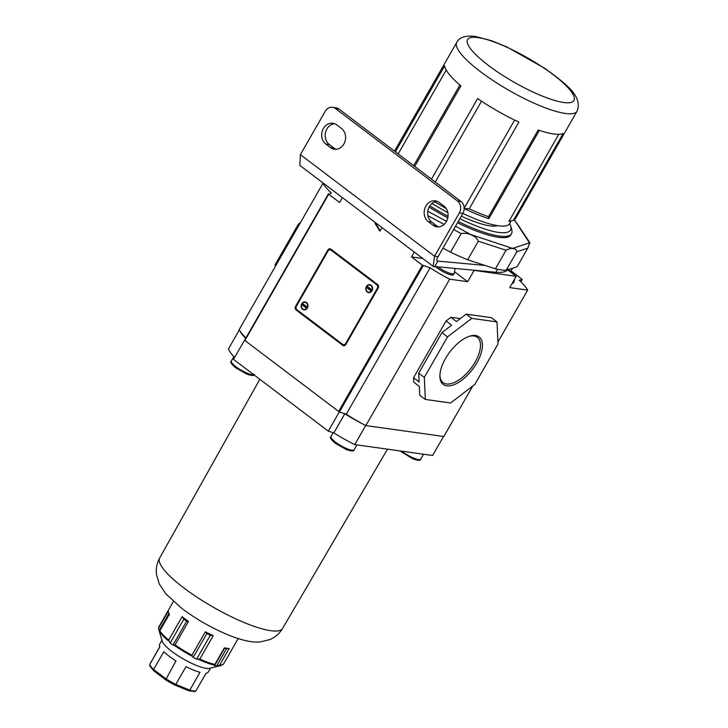 <?xml version="1.0" encoding="UTF-8"?>
<svg xmlns="http://www.w3.org/2000/svg" width="728" height="728" viewBox="0 0 728 728"><rect width="100%" height="100%" fill="white"/><g stroke="black" fill="none" stroke-linecap="round" stroke-linejoin="round"><path stroke-width="1.09" d="M437.082 201.31A11.329 9.591 -82 0 0 429.374 206.579A11.329 9.591 -82 0 0 431.813 222.149L436.472 225.68A11.329 9.591 -82 0 0 438.656 226.881M439.266 202.521A11.329 9.591 -82 0 0 435.362 200.873A11.329 9.591 -82 0 0 425.871 206.088A11.329 9.591 -82 0 0 428.301 221.658L432.96 225.189A11.329 9.591 -82 0 0 436.873 226.836A11.329 9.591 -82 0 0 447.374 219.374A11.329 9.591 -82 0 0 443.925 206.042L439.266 202.521M336.181 149.276A11.329 9.591 98 0 1 333.997 148.066L329.338 144.544A11.329 9.591 98 0 1 326.899 128.974A11.329 9.591 98 0 1 334.607 123.696M323.396 128.483A11.329 9.591 98 0 1 332.887 123.259A11.329 9.591 98 0 1 336.791 124.907L341.45 128.437A11.329 9.591 98 0 1 344.899 141.76A11.329 9.591 98 0 1 334.398 149.222A11.329 9.591 98 0 1 330.485 147.575L325.835 144.053A11.329 9.591 98 0 1 323.396 128.483M457.502 200.992L461.015 201.483A8.663 7.335 98 0 1 462.871 213.386L438.047 256.738L434.543 256.247L459.368 212.894A8.663 7.335 -82 0 0 457.502 200.992L335.471 108.563A8.663 7.335 -82 0 0 332.478 107.307A8.663 7.335 -82 0 0 325.216 111.302L300.391 154.654L299.872 165.402L433.196 266.384L495.877 272.281A87.942 19.974 29.8 0 0 507.553 269.87M332.478 107.307L335.981 107.799A8.663 7.335 98 0 1 338.975 109.054L335.471 108.563M461.015 201.483L338.975 109.054M438.047 256.738C436.481 259.377 436.391 260.888 437.774 261.261L434.552 266.894M437.219 261.07L484.875 265.401M300.391 154.654L434.543 256.247L433.196 266.384M459.814 218.737A70.616 16.034 29.8 0 0 498.571 232.405A70.616 16.034 29.8 0 0 510.647 225.889A70.616 16.034 29.8 0 0 509.655 223.505M510.647 225.889L511.675 229.311A73.282 16.644 -150.2 0 1 511.502 233.679A73.282 16.644 -150.2 0 1 499.144 236.063A73.282 16.644 -150.2 0 1 458.212 221.54M558.785 134.298L508.89 221.43L513.522 220.193L563.172 133.488A69.287 15.734 -150.2 0 1 553.617 133.952A69.287 15.734 -150.2 0 1 538.192 129.984L488.534 216.689L488.834 218.627L539.366 130.385M513.522 220.193A69.287 15.734 29.8 0 0 515.642 218.409L577.031 111.211A69.287 15.734 -150.2 0 1 565.356 113.459A69.287 15.734 -150.2 0 1 494.012 81.19A69.287 15.734 -150.2 0 1 456.784 42.342L395.386 149.54A69.287 15.734 29.8 0 0 394.885 151.406M461.297 216.143A58.204 13.213 29.8 0 0 489.889 225.826A58.204 13.213 29.8 0 0 497.388 225.635M457.502 222.777A73.282 16.644 29.8 0 0 498.434 237.301A73.282 16.644 29.8 0 0 510.792 234.916L511.502 233.679M511.174 220.839L509.591 223.614A66.621 15.133 -150.2 0 1 498.352 225.78A66.621 15.133 -150.2 0 1 462.862 213.404L459.368 212.894M429.101 207.08A73.282 16.644 29.8 0 0 447.793 217.836M442.988 248.121L450.559 252.206A94.604 21.485 29.8 0 0 467.667 259.787L495.386 268.832A94.604 21.485 29.8 0 0 506.142 270.334L517.144 266.721L527.791 248.139L516.78 251.751C516.589 249.831 515.433 248.794 513.313 248.639C511.265 248.212 508.836 248.749 506.024 250.25L478.305 241.205C477.077 238.384 474.783 236.309 471.416 234.971C468.159 233.379 464.755 232.924 461.206 233.624L453.626 229.538M514.032 219.938L516.471 222.604L529.766 242.579L527.791 248.139M495.386 268.832L506.024 250.25M506.142 270.334L516.78 251.751M450.559 252.206L461.206 233.624M467.667 259.787L478.305 241.205M464.182 208.581A66.621 15.133 29.8 0 0 488.834 218.627M464.182 208.162L514.632 120.084M435.262 181.982L481.536 101.201M413.704 165.656L459.878 85.03M398.189 153.899L446.237 70.006M414.742 166.439L460.879 85.886A69.287 15.734 -150.2 0 1 444.626 65.866L395.413 151.797M464 208.49L469.223 208.809L518.882 122.104A69.287 15.734 -150.2 0 1 477.641 98.58L431.513 179.143M448.02 216.334A73.282 16.644 -150.2 0 1 429.829 205.851M432.004 203.431A70.616 16.034 29.8 0 0 447.838 212.603M434.807 201.811A58.204 13.213 29.8 0 0 446.173 208.472M469.223 208.809A69.287 15.734 29.8 0 0 488.534 216.689M455.537 226.199L471.416 234.971M471.289 234.698L513.313 248.639M512.922 248.275L529.447 242.843L529.948 243.17M529.447 242.843L514.96 220.657M366.375 286.523A3.995 3.385 -82 0 0 368.614 292.592A3.995 3.385 -82 0 0 371.972 290.754A3.995 3.385 -82 0 0 369.724 284.675A3.995 3.385 -82 0 0 366.375 286.523M368.614 292.192A3.995 3.385 -82 0 0 369.333 292.611M301.738 303.758A3.995 3.385 -82 0 0 303.986 309.837A3.995 3.385 -82 0 0 307.334 307.999A3.995 3.385 -82 0 0 305.096 301.92A3.995 3.385 -82 0 0 301.738 303.758M303.976 309.436A3.995 3.385 -82 0 0 304.695 309.846M327.982 251.042L296.433 306.133A2.666 2.257 -82 0 0 297.006 309.8L342.579 344.308A2.666 2.257 -82 0 0 345.727 343.47L377.277 288.388A2.666 2.257 -82 0 0 376.704 284.721L331.131 250.204A2.666 2.257 -82 0 0 327.982 251.042M377.668 284.584L332.532 250.405L331.131 250.204M370.416 284.866A3.995 3.385 -82 0 0 369.615 285.067M305.778 302.102A3.995 3.385 -82 0 0 304.977 302.311M330.212 249.822L331.613 250.013A2.666 2.257 98 0 1 332.532 250.405M345.6 344.863A2.666 2.257 98 0 1 344.899 344.899L343.498 344.699M371.134 285.285A3.595 3.049 -82 0 0 371.071 285.276L369.669 285.076A3.595 3.049 -82 0 0 367.021 286.204L371.963 289.944A3.595 3.049 -82 0 0 369.669 285.076M367.513 286.577A3.595 3.049 -82 0 0 367.358 286.832A3.595 3.049 -82 0 0 367.076 287.424L371.808 291.009M371.726 291.127L371.326 291.073A3.595 3.049 -82 0 1 368.677 292.201L370.079 292.401A3.595 3.049 -82 0 0 370.133 292.401M367.076 287.424L366.375 287.332A3.595 3.049 -82 0 0 368.677 292.201M366.375 287.332L371.326 291.073M306.497 302.52A3.595 3.049 -82 0 0 306.442 302.511L305.032 302.32A3.595 3.049 -82 0 0 302.384 303.44L307.334 307.189A3.595 3.049 -82 0 0 305.032 302.32M302.884 303.822A3.595 3.049 -82 0 0 302.721 304.067A3.595 3.049 -82 0 0 302.448 304.668L307.171 308.253M307.089 308.372L306.688 308.317A3.595 3.049 -82 0 1 304.04 309.446L305.441 309.637A3.595 3.049 -82 0 0 305.496 309.646M302.448 304.668L301.738 304.568A3.595 3.049 -82 0 0 304.04 309.446M301.738 304.568L306.688 308.317M476.831 362.872A29.766 14.296 -52.9 0 1 453.298 384.957A29.766 14.296 -52.9 0 1 439.894 375.803A29.766 14.296 -52.9 0 1 445.509 358.485A29.766 14.296 -52.9 0 1 469.96 336.099A29.766 14.296 -52.9 0 1 476.831 362.872M439.912 375.066A28.392 13.641 127.1 0 0 442.888 382.446A28.392 13.641 127.1 0 0 475.147 362.044A28.392 13.641 127.1 0 0 477.168 337.191A28.392 13.641 127.1 0 0 469.26 336.327M375.83 222.932L375.794 223.596L375.093 223.496L375.448 222.641M423.232 265.629L339.403 412.012L346.273 414.205A53.035 12.039 29.8 0 0 365.856 425.571L449.695 279.188A53.035 12.039 -150.2 0 1 430.111 267.822L422.404 265.183L411.511 256.929L414.296 252.061M346.273 414.205L430.111 267.822M339.403 412.012L244.581 340.258L321.967 205.178M297.443 310.128A2.666 2.257 -82 0 0 297.552 310.219L296.15 310.019L342.733 345.3L344.135 345.5A2.666 2.257 -82 0 0 344.371 345.654M296.15 310.019A2.666 2.257 98 0 1 295.577 306.361L296.269 306.461M328.756 250.186L327.827 250.059L295.577 306.361M327.827 250.059A2.666 2.257 98 0 1 330.976 249.213L377.559 284.493A2.666 2.257 98 0 1 378.132 288.161L345.882 344.462A2.666 2.257 98 0 1 342.733 345.3M413.54 377.759L419.128 381.991L418.727 373.173L441.942 332.641L451.633 325.243L446.046 321.002L413.54 377.759L413.741 382.164L419.337 386.404L419.738 395.213L425.334 399.445L450.577 402.984L474.802 384.484L498.016 343.944L497.006 321.913L471.762 318.373L447.529 336.873L424.315 377.413L425.334 399.445M446.046 321.002L450.887 317.308L460.296 318.627M472.709 386.086L443.834 436.5L365.856 425.571M497.934 342.042L527.673 290.117A53.035 12.039 29.8 0 0 519.31 280.316L522.249 279.47L520.902 281.827L522.213 279.497M245.928 337.901A53.035 12.039 -150.2 0 1 239.166 329.62L322.995 183.228A53.035 12.039 29.8 0 0 331.358 193.029L328.692 194.212L339.585 202.457L342.378 197.597M382.064 227.655L379.843 230.985L375.093 223.496M473.983 270.352L516.17 276.34L507.607 269.851M516.17 276.34L509.718 287.596L527.673 290.117M454.836 271.999L467.649 281.7L474.092 270.443M467.649 281.7L449.695 279.188M323.505 183.301L322.995 183.228M522.249 279.47L511.083 270.88L512.612 268.213M418.727 373.173L424.315 377.413M441.942 332.641L447.529 336.873M450.887 317.308L456.483 321.539L466.175 314.141L491.418 317.681L497.006 321.913M466.175 314.141L471.762 318.373M276.085 265.147L275.266 264.519L275.348 266.43M299.299 224.606L298.48 223.987L275.266 264.519M298.48 223.987L300.573 222.386M511.083 270.88L510.119 270.752M411.511 256.929L422.804 258.513M297.552 310.219L344.135 345.5M330.74 249.058A2.666 2.257 -82 0 0 329.511 249.85M380.225 230.84L375.794 223.596M512.776 282.264A11.994 2.721 29.8 0 0 513.959 281.818L513.313 282.946A11.994 2.721 -150.2 0 1 512.13 283.392M507.416 268.996L512.257 272.663L511.993 273.173M511.975 273.155L512.257 272.663M435.945 267.021A11.994 2.721 29.8 0 0 451.542 274.957A11.994 2.721 29.8 0 0 453.562 274.574L454.208 273.446A11.994 2.721 -150.2 0 1 452.188 273.837A11.994 2.721 -150.2 0 1 438.347 267.231M443.516 436.454L432.614 455.491L354.782 444.581A53.035 12.039 -150.2 0 1 333.843 432.896L328.31 431.158L233.47 359.332L244.654 340.131M239.33 329.921L228.456 348.912A53.035 12.039 29.8 0 0 234.58 357.403M239.849 330.776A53.035 12.039 29.8 0 0 245.654 338.384M363.09 424.124A53.035 12.039 -150.2 0 1 344.808 413.759L339.121 411.902M365.711 425.498L354.782 444.581M339.266 412.012L328.31 431.158M344.808 413.759L333.843 432.896M183.829 619.146L182.118 616.643A37.31 8.472 29.8 0 0 185.149 619.028A37.31 8.472 29.8 0 0 188.47 621.457L186.623 621.266L183.829 619.146L170.161 643.024L172.955 645.135L175.066 644.862A37.31 8.472 29.8 0 0 191.964 655.182L193.157 657.475L196.624 659.177L199.836 659.058A37.31 8.472 29.8 0 0 214.878 664.464L214.587 665.638L216.698 665.929L219.656 665.128A37.31 8.472 29.8 0 0 223.751 663.727L238.156 638.583M186.623 621.266L172.955 645.135M223.751 663.727L221.103 665.519L209.473 668.35A27.983 6.352 -150.2 0 1 171.872 651.469A27.983 6.352 -150.2 0 1 162.244 641.295L159.077 630.739L159.559 632.031L159.842 630.858A37.31 8.472 29.8 0 0 168.714 640.048L170.161 643.024M168.932 613.841L168.45 612.221A37.31 8.472 29.8 0 1 168.268 611.274L158.731 627.927L158.631 629.092L159.077 630.739L168.869 613.631M168.45 612.221A37.31 8.472 29.8 0 0 169.378 614.205L159.842 630.858M182.118 616.643L168.714 640.048M159.787 646.692L149.668 664.628A27.983 6.352 29.8 0 0 153.617 669.487L165.784 678.705A27.983 6.352 29.8 0 0 175.794 684.411L189.808 690.135A27.983 6.352 29.8 0 0 195.877 690.981L206.06 673.191A27.983 6.352 -150.2 0 0 208.162 672.172L210.501 668.095M150.205 666.375L149.668 664.628L159.86 646.837A27.983 6.352 -150.2 0 1 159.605 644.362L161.944 640.285M174.866 685.048L175.794 684.411L185.986 666.62A27.983 6.352 -150.2 0 0 199.991 672.335L189.808 690.135L188.716 690.754L174.866 685.048A26.645 6.052 -150.2 0 1 165.684 679.815L175.967 660.906A27.983 6.352 -150.2 0 1 169.16 656.201A27.983 6.352 -150.2 0 1 163.809 651.697L153.617 669.487L153.826 670.834L149.64 665.792M188.47 621.457L175.066 644.862M205.369 631.777A37.31 8.472 29.8 0 0 213.249 635.653L210.292 635.307L206.825 633.606L205.369 631.777L191.964 655.182M213.249 635.653L199.836 659.058M224.406 647.811A37.31 8.472 29.8 0 0 229.193 648.484L224.397 648.521L224.406 647.811L214.878 664.464M229.193 648.484L219.656 665.128M226.499 648.812L216.698 665.929M224.397 648.521L214.587 665.638M210.292 635.307L196.624 659.177M206.825 633.606L193.157 657.475M169.36 614.914L168.878 613.631M158.577 628.774L159.004 626.644A37.31 8.472 29.8 0 0 158.731 627.927L158.631 629.092M194.094 691.4L195.877 690.981M188.716 690.754L194.913 691.6M165.684 679.815L153.626 670.734M497.597 269.278L495.877 272.281M437.774 261.261L436.882 260.588M325.835 144.053L329.338 144.544M330.485 147.575L333.997 148.066M432.96 225.189L436.472 225.68M428.301 221.658L431.813 222.149M563.636 102.475A61.298 13.923 29.8 0 0 553.034 74.538A61.298 13.923 29.8 0 0 477.923 37.565A61.298 13.923 29.8 0 0 488.524 65.493A61.298 13.923 29.8 0 0 563.636 102.475M514.56 220.475L513.923 219.993M427.791 211.247L446.519 221.339M444.126 224.415L427.918 215.679M345.727 343.47L346.401 343.561M377.95 288.479L377.277 288.388M376.704 284.721L377.969 284.894M338.566 411.566L422.404 265.183M328.692 194.212L244.854 340.595M322.004 205.105L328.419 193.912M379.543 230.785L380.189 230.876M354.117 449.786C354.154 451.451 351.524 451.351 346.228 449.485L335.435 443.343C330.931 439.557 329.447 437.291 330.994 436.545A13.322 3.03 29.8 0 0 335.544 442.178A13.322 3.03 29.8 0 0 354.117 449.786L356.92 444.881M254.436 374.292C254.472 375.957 251.843 375.857 246.546 373.992L235.754 367.849C231.258 364.064 229.775 361.798 231.313 361.052A13.322 3.03 29.8 0 0 235.863 366.685A13.322 3.03 29.8 0 0 253.781 374.72M401.692 451.16A13.322 3.03 29.8 0 0 402.156 451.515A13.322 3.03 29.8 0 0 420.729 459.122L423.541 454.217M282.61 628.419C279.397 633.66 275.093 637.4 269.688 639.639L260.242 641.905C253.162 642.578 244.217 641.195 229.065 635.298C212.412 628.437 196.769 619.555 182.127 608.663L166.02 594.039L159.314 584.029L156.52 574.72C155.737 568.968 156.793 563.399 159.669 558.012A70.834 16.089 29.8 0 0 183.884 587.96A70.834 16.089 29.8 0 0 270.68 630.694A70.834 16.089 29.8 0 0 282.61 628.419L387.496 449.167M168.942 641.268A36.919 8.381 -150.2 0 1 159.569 631.54M221.103 665.519A36.919 8.381 -150.2 0 1 218.591 665.711M214.596 665.146A36.919 8.381 -150.2 0 1 198.698 659.441M192.119 656.201A36.919 8.381 -150.2 0 1 174.247 645.29M151.515 661.133L149.668 664.628M577.031 111.211C582.946 96.433 566.621 84.284 544.617 68.223L506.843 46.947L491.491 40.686L475.166 36.4C465.547 35.299 459.414 37.274 456.784 42.342M244.581 340.258L328.419 193.866M513.959 281.818L514.869 278.606M513.813 274.556L508.408 269.588M454.208 273.446L455.018 268.696M330.994 436.545L333.197 432.696M231.313 361.052L233.843 356.629M399.927 450.914L412.84 458.822C418.136 460.688 420.766 460.788 420.729 459.122M159.669 558.012L259.823 379.297M159.004 626.644L173.401 601.501M174.957 685.13L165.575 679.788"/></g></svg>
